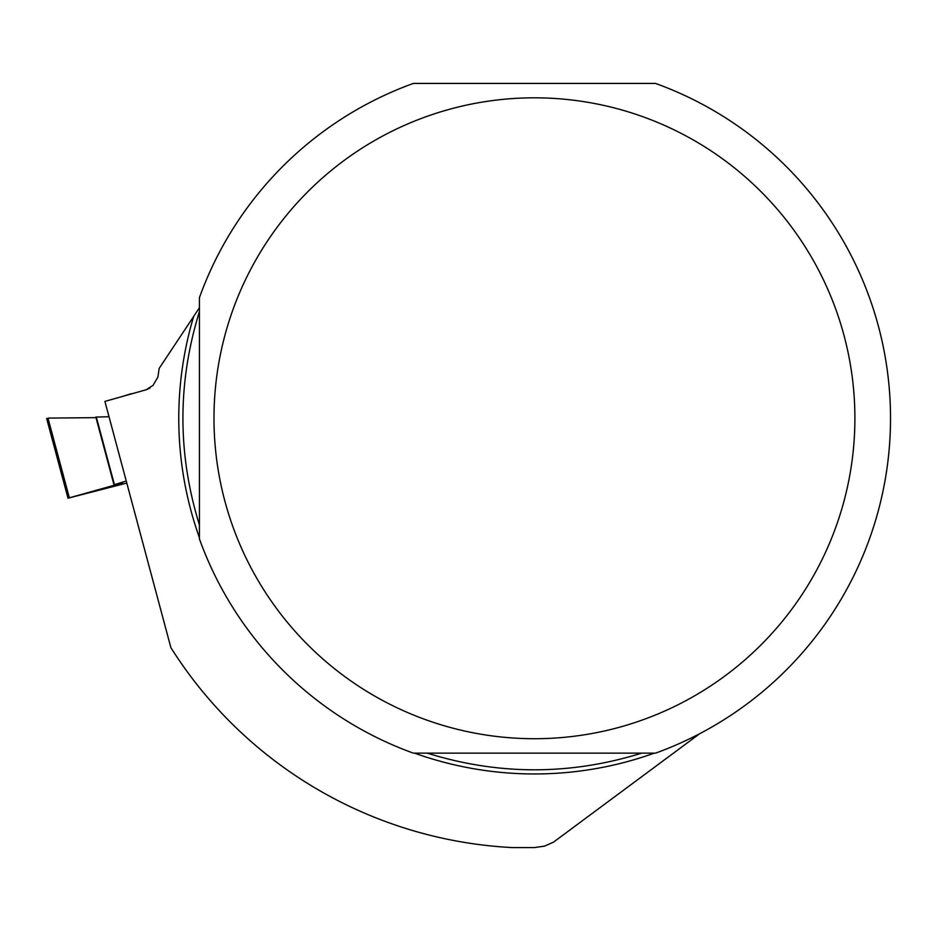 <?xml version="1.0" encoding="UTF-8"?>
<svg xmlns="http://www.w3.org/2000/svg" width="931" height="931" viewBox="0 0 931 931"><rect width="100%" height="100%" fill="white"/><g stroke="black" fill="none" stroke-linecap="round" stroke-linejoin="round"><path stroke-width="1.4" d="M95.846 417.111L109.008 416.716L95.835 417.088L113.966 484.76L122.555 482.921L67.998 498.201L126.791 483.073M126.255 481.059L113.966 484.76M47.981 418.1L95.986 417.647L47.981 418.1L69.336 497.806M150.066 387.924L146.667 389.612M122.229 396.525L131.19 393.708M199.432 538.956A356.084 356.084 0 0 0 413.352 753.144L655.529 753.144A356.084 356.084 0 0 0 655.529 83.418L413.352 83.418A356.084 356.084 0 0 0 199.432 297.617L199.432 538.956M199.432 307.742L159.154 368.42L157.909 377.032L153.091 385.329L146.155 389.763L104.912 401.412L170.897 647.662A429.866 429.866 0 0 0 512.318 847.582L534.441 847.582L544.577 846.128L553.514 842.136L699.716 733.686M854.902 418.287A320.462 320.462 0 0 0 479.325 102.596A320.462 320.462 0 0 0 232.948 526.876A320.462 320.462 0 0 0 854.902 418.287M641.657 753.144C570.179 775.348 498.713 775.348 427.236 753.144M199.432 525.014C177.425 453.863 177.425 382.711 199.432 311.559M96.324 417.065L114.42 484.609M654.33 753.144A355.677 355.677 0 0 1 414.551 753.144M199.432 537.746A355.677 355.677 0 0 1 193.508 316.959M46.643 418.508L67.998 498.201"/></g></svg>
